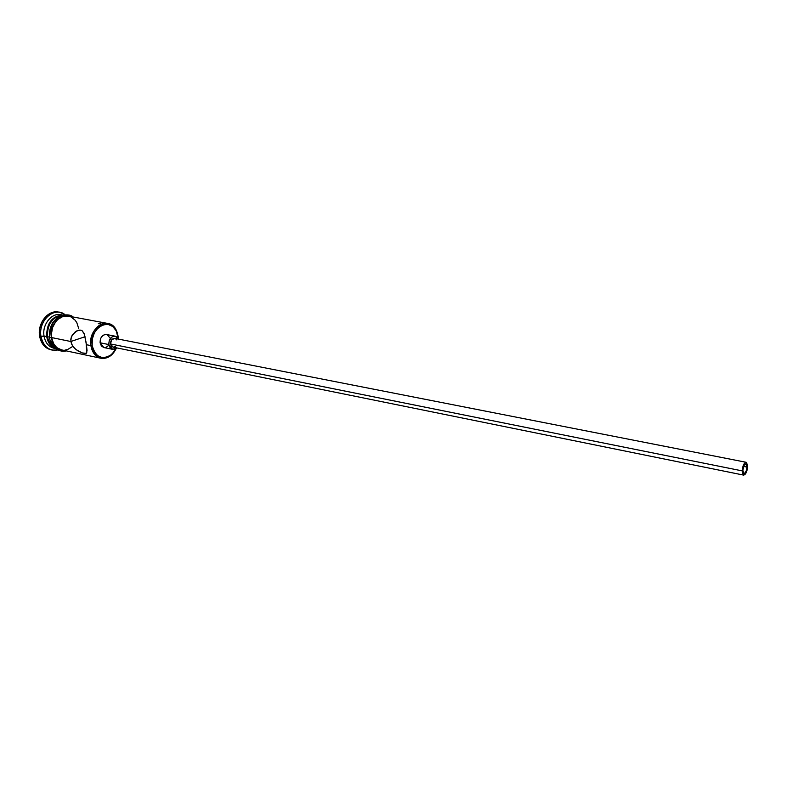 <?xml version="1.0" encoding="UTF-8"?>
<svg xmlns="http://www.w3.org/2000/svg" width="787" height="787" viewBox="0 0 787 787"><rect width="100%" height="100%" fill="white"/><g stroke="black" fill="none" stroke-linecap="round" stroke-linejoin="round"><path stroke-width="1.18" d="M118.08 336.275L118.148 338.39L116.23 330.815L112.777 326.526L108.144 324.421L103.028 324.834L98.208 327.726L94.44 332.685L92.315 338.941L92.168 345.513L90.899 345.631C94.548 358.252 101.425 361.381 111.508 355.026L116.319 348.297C112.59 355.773 107.435 359.088 100.874 358.252C95.453 356.786 92.128 352.586 90.899 345.631L86.432 344.716L87.052 350.638L86.245 353.373L82.202 352.92L78.061 350.992L74.165 347.943L71.44 343.84L70.771 339.148L72.306 334.878L77.156 330.697L80.727 330.147L82.163 330.756L84.406 334.337L86.432 344.716L90.899 345.631C88.931 333.924 98.7 321.273 107.819 323.457C113.466 324.883 116.889 329.153 118.08 336.275L116.397 330.52C109.757 314.83 87.721 327.481 90.899 345.631L92.168 345.513L94.017 351.376L95.611 353.747L97.568 355.626L102.251 357.623L107.357 357.091L109.816 355.891L114.095 351.878L116.142 348.434L111.744 354.445C102.153 360.476 95.63 357.505 92.168 345.513C89.157 328.277 110.082 316.236 116.387 331.14L118.08 336.275M746.961 467.075L743.617 466.406L746.961 467.075L746.273 470.744L744.777 473.223L743.351 473.056L742.839 470.331C743.243 466.435 744.246 464.291 745.86 463.887L746.961 467.075C746.558 470.96 745.555 473.105 743.941 473.499L742.839 470.331L744.236 465.117L745.81 463.877L746.961 467.075M113.062 347.146L111.429 346.132L110.534 343.958L113.053 347.146L743.607 475.102L742.151 470.872L110.534 343.958L111.587 339.866L114.725 338.371M746.165 462.284L114.804 338.39C111.99 338.489 110.574 340.348 110.534 343.958L742.151 470.872C742.682 465.678 744.02 462.815 746.174 462.284L747.64 466.534C747.109 471.718 745.771 474.571 743.617 475.102M103.874 347.549L101.425 346.034L100.087 342.788L103.854 347.549L112.59 349.33L108.822 344.549L100.087 342.788L100.47 338.941L101.651 336.688L104.346 334.652L106.471 334.495M115.217 336.197L118.522 339.118L116.073 336.462L114.115 336.138L112.118 336.816L109.216 340.673L108.822 344.549C108.881 339.128 111.006 336.344 115.217 336.197L106.461 334.495C102.251 334.642 100.126 337.407 100.087 342.788L108.822 344.549L109.541 346.87L111.813 349.084L114.784 349.162L116.761 347.903L112.59 349.33M68.292 316.099L62.901 316.482L57.854 319.414L55.7 321.716L52.562 327.549L51.381 334.229L51.598 337.564L70.81 341.509L85.055 336.718L70.81 341.509L51.598 337.564C52.867 344.332 56.211 348.444 61.642 349.9L100.874 358.252M100.539 323.595L98.267 323.723M55.434 348.484C49.296 347.579 45.489 343.417 44.013 336.01L46.708 336.561C47.81 342.65 50.722 346.634 55.464 348.493C50.722 346.634 47.81 342.65 46.708 336.561L40.944 336.295C43.334 346.614 48.951 351.179 57.795 349.999L52.237 350.077C46.138 348.444 42.38 343.85 40.944 336.295L39.596 336.019C41.032 343.565 44.8 348.159 50.899 349.792L52.237 350.077M47.525 336.728C48.469 342.217 50.988 346.024 55.08 348.169L51.204 345.159L48.273 339.876L47.525 336.728L49.611 337.161L47.525 336.728L47.633 330.028L49.827 323.664L53.762 318.637L58.818 315.715L61.661 315.184C51.853 317.397 47.141 324.578 47.525 336.728M60.973 349.733L60.284 349.605M62.33 314.987L60.776 314.692C51.637 312.528 41.977 324.687 44.013 336.01C45.282 342.738 48.637 346.831 54.077 348.287L55.611 348.611M73.043 316.984C69.187 312.705 57.313 316.03 57.156 317.643L52.886 322.404C50.073 327.087 48.991 332.144 49.66 337.574L51.43 337.623L53.437 343.712L57.244 348.129L59.645 349.497L63.757 350.343C57.146 349.792 53.034 345.552 51.43 337.623L49.66 337.564L50.181 330.55L52.404 324.087L54.214 321.312L58.858 317.2L61.514 316.02L66.954 315.626M51.43 337.623C49.128 325.001 60.992 312.055 70.505 316.512L65.616 315.744L62.871 316.276L57.756 319.247L55.572 321.578L52.404 327.481L51.539 330.815L51.43 337.623M107.317 334.76L110.013 338.076M108.734 345.326L106.048 347.382L104.041 347.579M50.948 349.802L46.099 347.618L41.849 342.738L39.596 336.019L39.714 328.513L42.183 321.381L46.61 315.744L52.296 312.488L58.346 312.065M59.773 312.331L58.425 312.085C48.155 309.665 37.294 323.309 39.596 336.019L40.944 336.295C38.632 323.575 49.502 309.911 59.773 312.331L64.868 314.544C54.46 305.995 37.992 320.683 40.944 336.295L44.013 336.01C41.819 323.998 52.768 311.465 62.114 315.036C51.647 316.404 46.502 323.585 46.708 336.561C46.502 323.585 51.647 316.404 62.143 315.036M50.821 340.535L52.08 343.427L55.887 347.844L60.894 349.94M78.73 328.632L76.831 322.69L75.198 320.24L70.84 316.876M107.819 323.457L68.39 316.108C59.251 313.944 49.571 326.182 51.598 337.564L53.585 343.575L55.277 346.014L57.353 347.943L61.691 349.91M64.977 350.087L67.652 349.497L72.62 346.506M86.068 342.266L86.767 352.822L85.34 353.579L82.202 352.92L76.024 349.615L72.591 346.005L70.81 341.509L71.302 336.905L75.336 331.721L79.005 330.137L80.727 330.147L82.163 330.756L84.071 333.442L86.068 342.266M115.364 338.567L116.791 339.915M115.482 346.496L113.161 347.165M747.64 466.534L746.578 462.461L745.082 462.638L743.518 464.861L742.151 470.872L743.233 474.935L744.738 474.738L745.801 473.44L747.64 466.534M111.508 355.026L111.744 354.445M76.359 331.091L79.359 330.097M49.679 337.692C49.601 343.86 56.979 353.088 66.275 350.884M116.397 330.52L116.387 331.14"/></g></svg>
